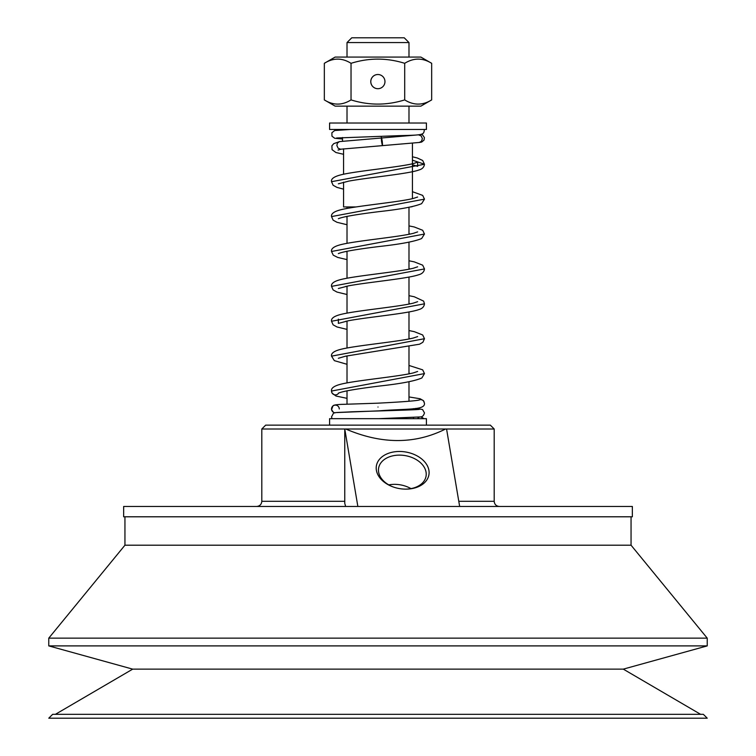 <?xml version="1.0" encoding="UTF-8"?>
<svg xmlns="http://www.w3.org/2000/svg" width="756" height="756" viewBox="0 0 756 756"><rect width="100%" height="100%" fill="white"/><g stroke="black" fill="none" stroke-linecap="round" stroke-linejoin="round"><path stroke-width="1.13" d="M370.761 81.61A7.097 7.097 90 0 1 377.868 74.513A7.097 7.097 90 0 1 384.965 81.61A7.097 7.097 90 0 1 377.868 88.707A7.097 7.097 90 0 1 370.761 81.61M377.887 74.513A7.097 7.097 -90 0 0 370.799 81.61A7.097 7.097 -90 0 0 377.887 88.707M419.193 142.487L421.413 141.381L422.387 138.669L421.224 135.976L418.54 134.823L339.548 141.589L333.736 143.649L331.893 145.804L332.054 149.65L335.91 152.514L343.574 154.3M382.252 141.391C381.308 135.891 381.071 135.891 381.544 141.391C382.508 146.796 382.744 146.796 382.252 141.391M419.485 142.449L340.531 149.225L338.121 148.195L336.874 145.53L337.365 143.158L339.397 141.618M338.045 150.085L341.032 149.187M417.312 418.673L419.344 417.057M420.827 416.849L423.899 418.673M378 407.03C377.282 401.53 377.282 401.53 378 407.03C378.718 412.53 378.718 412.53 378 407.03M418.455 400.207L420.61 399.555L422.51 400.056L423.918 401.398L424.475 403.402C424.995 410.347 407.446 408.552 378.501 410.877L336.6 412.568M338.745 392.978A3.874 3.837 180 0 1 331.525 391.041L424.475 373.596L421.876 377.953C414.978 381.024 400.756 383.727 379.219 386.07C356.312 388.896 342.695 391.258 338.367 393.177M324.333 63.315L335.135 57.078L420.865 57.078L431.667 63.315C422.68 57.721 413.693 57.721 404.706 63.315C386.807 57.721 368.919 57.721 351.03 63.315C342.128 57.721 333.235 57.721 324.333 63.315L324.333 99.905L335.135 106.142L420.865 106.142L431.667 99.905C422.68 105.49 413.693 105.49 404.706 99.905C386.807 105.49 368.919 105.49 351.03 99.905C342.128 105.49 333.235 105.49 324.333 99.905M431.667 63.315L431.667 99.905M404.706 63.315L404.706 99.905M351.03 63.315L351.03 99.905M408.987 106.142L408.987 123.011L347.013 123.011L347.013 106.142M378.397 123.011L329.588 123.011L329.588 129.465L426.412 129.465L426.412 123.011L378.397 123.011M356.189 206.936L343.574 206.936L343.574 182.168M412.426 206.605L410.829 206.936M413.504 417.463L413.504 418.673L378.491 418.673L420.317 416.934C422.339 416.962 423.729 415.602 424.475 412.88L422.519 409.497L415.677 408.41M426.412 425.127L426.412 418.673L329.588 418.673L329.588 425.127M347.013 42.553L351.767 37.8L404.233 37.8L408.987 42.553L347.013 42.553L347.013 57.078M123.663 506.463L123.653 516.792L632.347 516.792L632.347 506.463L123.663 506.463M631.052 516.792L631.052 545.199L124.948 545.199L48.771 638.149L48.771 645.898L707.229 645.898L707.229 638.149L48.781 638.149M707.229 645.898L623.303 669.136L132.697 669.136L48.771 645.898M48.781 718.2L52.646 714.325L703.354 714.325L707.229 718.2L48.781 718.2M393.753 487.157A24.05 16.764 -170.4 0 1 378.633 472.141A24.05 16.764 -170.4 0 1 378.624 468.125A24.05 16.764 -170.4 0 1 402.305 455.244A24.05 16.764 -170.4 0 1 426.053 472.141A24.05 16.764 -170.4 0 1 426.063 476.148A24.05 16.764 -170.4 0 1 405.518 489.141M428.907 470.308A26.64 18.56 9.6 0 0 403.657 451.71A26.64 18.56 9.6 0 0 376.715 464.439A26.64 18.56 9.6 0 0 393.46 487.053A26.64 18.56 9.6 0 0 405.83 489.141A26.64 18.56 9.6 0 0 428.907 470.308M410.98 488.622A24.05 16.764 9.6 0 0 388.773 484.87M345.747 429.002C381.629 444.386 414.912 444.386 445.586 429.002L344.764 429.002L357.862 506.463M459.657 506.463L446.569 429.002L445.586 429.002M345.653 506.463L344.764 503.373L344.764 429.002L261.803 429.002L261.803 501.294C261.5 504.432 259.771 506.161 256.634 506.463M261.803 429.002L265.677 425.127L490.323 425.127L494.197 429.002L446.569 429.002M339.264 408.968A3.874 3.837 0 0 0 335.39 405.131A3.874 3.837 0 0 0 331.525 408.968A3.874 3.837 0 0 0 335.182 412.804M417.633 336.581L413.438 337.989C399.244 341.627 357.456 345.35 341.721 349.102C334.36 350.822 330.958 353.175 331.525 356.152L424.475 338.707L422.887 342.26L419.589 344.197L345.492 356.199L338.367 358.287M417.633 301.682L413.438 303.099C399.244 306.728 357.465 310.461 341.731 314.212C334.35 315.932 330.948 318.285 331.525 321.262L424.475 303.817C424.078 306.747 422.254 308.646 419.032 309.516C408.703 313.447 369.126 316.953 348.762 320.676L338.367 323.388L338.367 319.136M417.633 266.792L413.438 268.21C399.244 271.839 357.465 275.571 341.731 279.314C334.35 281.043 330.948 283.396 331.525 286.373L424.475 268.928C424.097 271.971 422.046 273.946 418.333 274.863C407.323 278.662 368.673 282.149 348.762 285.787L338.367 288.499M417.643 231.903L413.447 233.311C399.253 236.949 357.456 240.673 341.731 244.424C334.35 246.154 330.948 248.507 331.525 251.483L424.475 234.039L421.65 238.527C414.657 241.504 400.51 244.16 379.219 246.503C356.322 249.329 342.704 251.691 338.357 253.61M417.633 197.014L413.438 198.422C399.234 202.06 357.456 205.783 341.731 209.535C334.35 211.264 330.948 213.608 331.525 216.585L424.475 199.14L421.65 203.638C414.647 206.615 400.5 209.27 379.21 211.614C356.322 214.439 342.704 216.802 338.367 218.72M412.426 164.723L417.643 166.386L417.633 162.124L413.825 163.438C400.245 167.038 358.694 170.771 342.411 174.485C334.445 176.299 330.816 178.699 331.525 181.695L424.475 164.25L412.426 160.159M344.764 501.294L261.803 501.294M494.197 429.002L494.197 501.294L458.788 501.294M424.343 129.465C423.766 134.861 424.258 135.041 399.508 135.645L336.609 137.998M350.349 129.465L334.691 130.523L331.884 132.754L331.95 136.174L334.7 138.272L342.496 138.981M421.186 134.398L422.538 134.918L424.409 137.573L424.05 140.068L421.697 142.052L419.344 142.478M418.956 134.851L418.2 134.842M421.168 416.783L423.908 418.673M332.007 418.673L331.525 416.783C334.974 411.472 329.899 413.05 351.823 411.793C377.802 410.943 421.489 409.78 419.391 409.279M418.815 400.113C414.364 401.001 400.595 402.022 377.499 403.194L344.33 404.299C337.053 404.422 333.235 404.989 332.895 406L331.582 409.667L333.434 412.322L334.832 412.88M408.987 396.938L420.138 398.771L423.473 400.68L424.475 403.402M347.013 398.346L335.966 396.021L332.035 393.092L331.525 391.041C330.948 388.064 334.35 385.721 341.731 383.991C357.456 380.24 399.253 376.516 413.447 372.878L417.643 371.461M412.426 156.785L417.303 157.995L422.67 160.489L424.475 164.25C424.069 167.189 422.254 169.089 419.032 169.949C408.712 173.88 369.164 177.386 348.781 181.109L338.367 183.821M331.525 356.152L334.35 360.65L347.013 364.297M408.987 373.341L410.262 373.596M345.728 356.152L347.013 356.416M408.987 365.45L422.68 369.854L424.475 373.596M331.525 321.262L333.112 324.815L336.978 326.961L347.013 329.399M408.987 338.452L410.262 338.707M345.738 321.262L347.013 321.517M408.987 330.561L414.269 331.657L422.68 334.965L424.475 338.707M331.525 286.373L333.112 289.926L336.968 292.071L347.013 294.509M408.987 303.562L410.262 303.817M345.738 286.373L347.013 286.628M408.987 295.672L414.269 296.768L423.615 301.115L424.475 303.817M331.525 251.483L333.254 255.169L337.667 257.418L347.013 259.62M408.987 268.673L410.262 268.928M345.738 251.483L347.013 251.739M408.987 260.782L414.26 261.869L422.68 265.176L424.475 268.928M331.525 216.585L333.112 220.147L336.978 222.292L347.013 224.73M408.987 233.784L410.262 234.029M345.738 216.585L347.013 216.84M408.987 225.893L414.279 226.98L422.68 230.287L424.475 234.039M331.525 181.695L333.112 185.258L336.968 187.393L343.574 189.161M412.426 191.684L422.68 195.398L424.475 199.14M342.496 137.526L342.496 141.136M343.574 148.8L343.574 174.239M412.426 143.309L412.426 198.667M347.013 206.936L347.013 208.448M347.013 216.329L347.013 243.337M347.013 251.219L347.013 278.227M347.013 286.118L347.013 313.116M347.013 321.007L347.013 348.015M347.013 355.896L347.013 382.905M347.013 390.786L347.013 404.176M408.987 207.286L408.987 234.294M408.987 242.175L408.987 269.183M408.987 277.065L408.987 304.073M408.987 311.954L408.987 338.962M408.987 346.853L408.987 373.851M408.987 381.742L408.987 401.275M413.504 408.637L413.504 409.743M408.987 42.553L408.987 57.078M124.948 516.792L124.948 545.199M631.052 545.199L707.229 638.149M132.697 669.136L55.396 714.325M623.303 669.136L700.604 714.325M494.197 501.294C494.5 504.432 496.229 506.161 499.366 506.463"/></g></svg>
